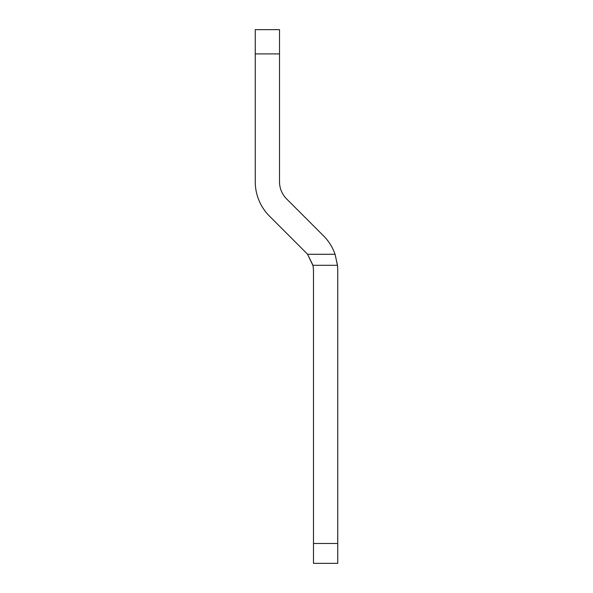 <?xml version="1.0" encoding="UTF-8"?>
<svg xmlns="http://www.w3.org/2000/svg" width="593" height="593" viewBox="0 0 593 593"><rect width="100%" height="100%" fill="white"/><g stroke="black" fill="none" stroke-linecap="round" stroke-linejoin="round"><path stroke-width="0.89" d="M335.134 254.471L337.558 265.953L337.743 270.163L337.743 563.35L313.482 563.35L313.482 270.163L312.993 265.301L307.567 254.286A24.261 24.261 0 0 0 306.373 253.003A24.261 24.261 0 0 1 306.625 253.263M279.518 181.792A24.261 24.261 0 0 0 286.627 198.944A24.261 24.261 0 0 1 279.518 181.792L279.518 29.65L255.257 29.65L255.257 181.792L255.257 80.596M286.627 198.944L323.533 235.851A48.515 48.515 0 0 1 335.067 254.286L307.567 254.286L313.089 265.827M337.743 381.966L337.743 270.163L337.499 265.301L335.067 254.286M323.533 235.851L313.482 225.807M255.257 181.792A48.515 48.515 0 0 0 269.467 216.097L306.373 253.003M337.743 543.492L313.482 543.492M279.518 53.911L255.257 53.911M337.499 265.301L312.993 265.301"/></g></svg>
